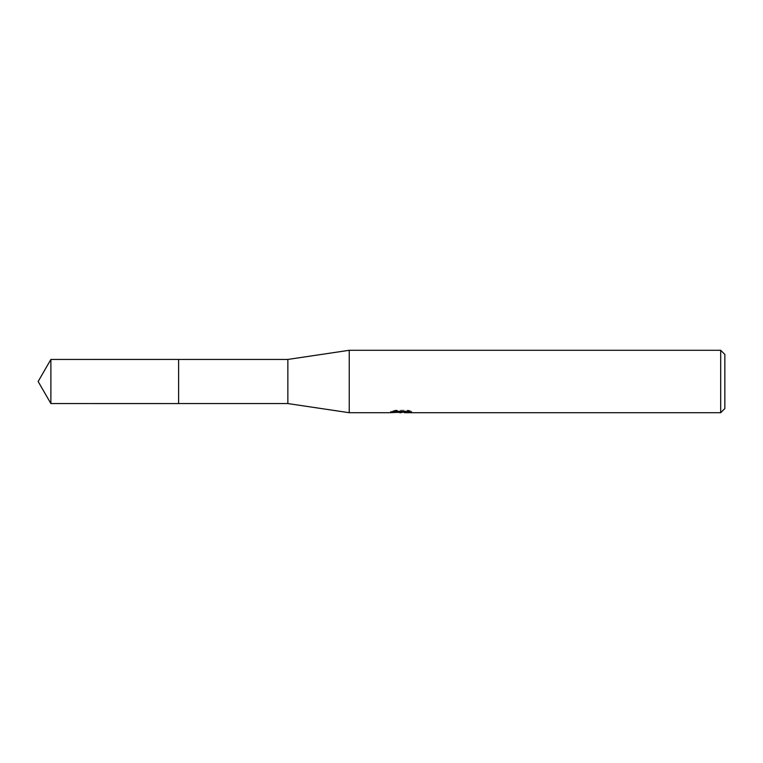 <?xml version="1.0" encoding="UTF-8"?>
<svg xmlns="http://www.w3.org/2000/svg" width="763" height="763" viewBox="0 0 763 763"><rect width="100%" height="100%" fill="white"/><g stroke="black" fill="none" stroke-linecap="round" stroke-linejoin="round"><path stroke-width="0.57" stroke-dasharray="3.81 2.86" d="M392.535 412.115L392.535 411.057L402.521 411.057L390.646 411.677L395.224 410.208L399.793 411.677L409.473 410.809L409.473 411.419L404.457 411.658M409.473 411.419L409.473 412.468L409.473 411.877L404.457 412.22M404.581 412.716L409.473 412.468M406.011 411.305L411.677 411.162L408.1 410.208L395.787 410.208L395.787 411.305M408.1 410.208L408.1 411.305M411.677 411.162L411.677 412.22M409.473 410.809L409.473 411.877M401.748 411.41L401.748 412.173M395.787 410.208L392.544 411.057M395.215 410.208L395.215 411.305L390.646 412.716L390.646 411.677L399.793 411.677M397.637 412.411L395.215 411.305M724.85 354.452L724.85 408.548M720.692 350.284L720.692 412.716M349.244 350.284L349.244 412.716M287.861 359.44L287.861 403.56M178.618 359.44L178.618 403.56M50.883 359.44L50.883 403.56M401.204 412.697L401.204 411.658M401.271 411.677L402.521 411.677"/><path stroke-width="1.14" d="M390.866 411.61L390.646 412.716L349.244 412.716L287.861 403.56L178.609 403.56L178.609 359.44L287.861 359.44L349.244 350.284L720.692 350.284L724.85 354.452L724.85 408.548L720.692 412.716L404.571 412.716L404.457 411.658L406.011 411.305M178.618 403.56L178.618 359.44M287.861 403.56L287.861 359.44M349.244 412.716L349.244 350.284M404.457 412.22L397.637 412.411M401.271 412.716L399.793 412.716M720.692 412.716L720.692 350.284M390.866 412.649L402.521 412.115L392.535 412.115M392.544 412.115L395.787 411.305L408.1 411.305L411.667 412.22L404.457 412.697M402.521 411.305L402.521 412.115M50.883 403.56L50.883 359.44L178.609 359.43L178.609 403.57L50.883 403.56L38.15 381.5L50.883 359.44M402.521 411.677L404.457 411.677"/></g></svg>
